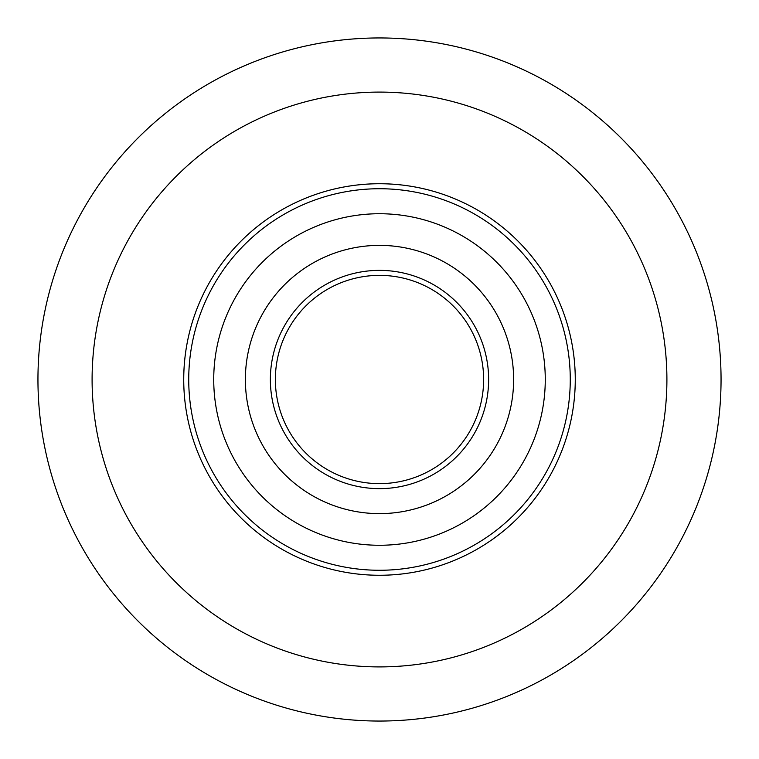 <?xml version="1.0" encoding="UTF-8"?>
<svg xmlns="http://www.w3.org/2000/svg" width="759" height="759" viewBox="0 0 759 759"><rect width="100%" height="100%" fill="white"/><g stroke="black" fill="none" stroke-linecap="round" stroke-linejoin="round"><path stroke-width="1.14" d="M721.05 379.5A341.55 341.55 0 0 1 379.5 721.05A341.55 341.55 0 0 1 37.95 379.5A341.55 341.55 0 0 1 379.5 37.95A341.55 341.55 0 0 1 721.05 379.5A341.55 341.55 0 0 0 379.5 37.95A341.55 341.55 0 0 0 37.95 379.5M541.727 269.919A195.765 195.765 0 0 0 269.919 217.273A195.765 195.765 0 0 1 541.727 269.919A195.765 195.765 0 0 0 183.735 379.5A195.765 195.765 0 0 1 379.5 183.735A195.765 195.765 0 0 1 575.265 379.5A195.765 195.765 0 0 1 379.5 575.265A195.765 195.765 0 0 1 269.919 217.273A195.765 195.765 0 0 1 410.818 186.259M286.712 242.13A165.775 165.775 0 0 0 242.13 472.288A165.775 165.775 0 0 0 472.288 516.87A165.775 165.775 0 0 0 516.87 286.712A165.775 165.775 0 0 0 286.712 242.13A165.775 165.775 0 0 0 242.13 472.288A165.775 165.775 0 0 0 472.288 516.87M489.081 541.727A195.765 195.765 0 0 0 575.265 379.5A195.765 195.765 0 0 1 489.081 541.727A195.765 195.765 0 0 0 575.265 379.5M304.425 268.354A134.125 134.125 0 0 0 268.354 454.575A134.125 134.125 0 0 0 454.575 490.646A134.125 134.125 0 0 0 490.646 304.425A134.125 134.125 0 0 0 304.425 268.354M321.209 293.211A104.135 104.135 0 0 0 293.211 437.791A104.135 104.135 0 0 0 437.791 465.789A104.135 104.135 0 0 0 465.789 321.209A104.135 104.135 0 0 0 321.209 293.211A104.135 104.135 0 0 1 465.789 321.209A104.135 104.135 0 0 1 437.791 465.789M92.095 379.5A287.405 287.405 0 0 0 379.5 666.905A287.405 287.405 0 0 0 666.905 379.5A287.405 287.405 0 0 0 379.5 92.095A287.405 287.405 0 0 0 92.095 379.5M272.718 221.419A190.765 190.765 0 0 0 221.419 486.282A190.765 190.765 0 0 0 486.282 537.581A190.765 190.765 0 0 0 537.581 272.718A190.765 190.765 0 0 0 272.718 221.419M318.419 289.065A109.125 109.125 0 0 0 289.065 440.581A109.125 109.125 0 0 0 440.581 469.935A109.125 109.125 0 0 0 469.935 318.419A109.125 109.125 0 0 0 318.419 289.065"/></g></svg>
